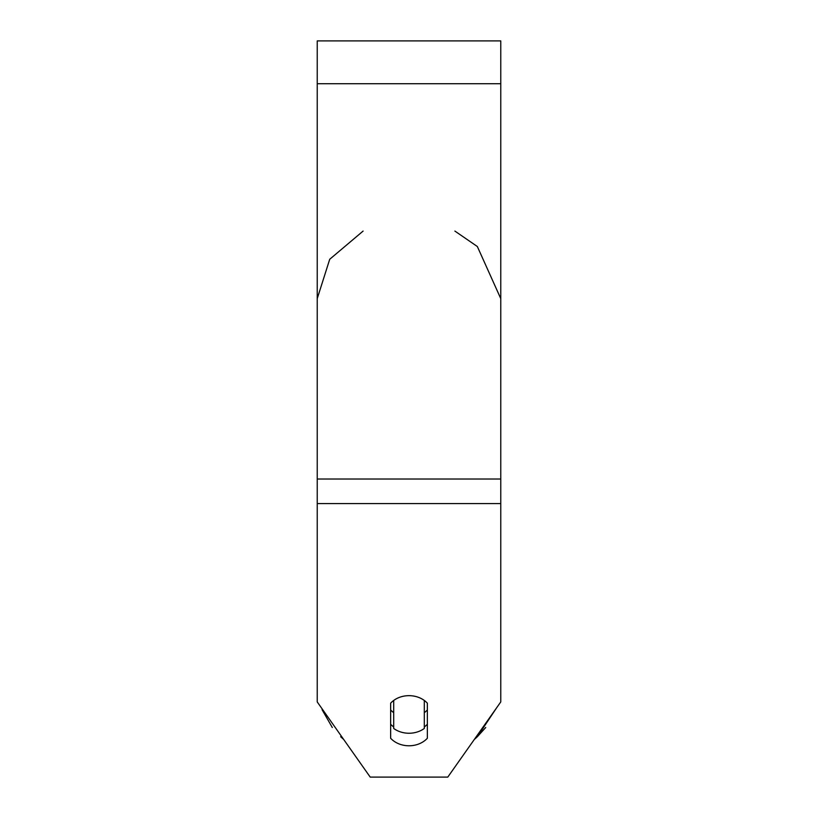 <?xml version="1.0" encoding="UTF-8"?>
<svg xmlns="http://www.w3.org/2000/svg" width="818" height="818" viewBox="0 0 818 818"><rect width="100%" height="100%" fill="white"/><g stroke="black" fill="none" stroke-linecap="round" stroke-linejoin="round"><path stroke-width="1.23" d="M409 733.245A22.945 18.794 0 0 1 393.703 728.46L393.703 700.443A22.945 18.794 0 0 1 409 695.658A22.945 18.794 0 0 1 424.297 700.443L424.297 728.46A22.945 18.794 0 0 1 409 733.245M393.703 712.672A22.945 18.794 0 0 1 390.646 709.942M427.354 709.942A22.945 18.794 0 0 1 424.297 712.672M500.769 503.581L500.769 40.9L317.231 40.9L317.231 701.926L370.217 777.1L447.783 777.1L500.769 701.926L500.769 503.581L317.231 503.581M427.354 703.183L427.354 738.255A22.945 18.794 0 0 1 409 745.781A22.945 18.794 0 0 1 390.646 738.255L390.646 703.183A22.945 18.794 0 0 1 427.354 703.183M424.297 726.957A22.945 18.794 180 0 0 427.354 724.227M390.646 724.227A22.945 18.794 180 0 0 393.703 726.957M317.231 298.621L329.726 259.265L363.11 231.075M500.769 298.621L477.344 246.525L454.89 231.075M500.769 83.722L317.231 83.722M500.769 479.021L317.231 479.021M321.341 707.754L343.683 739.452L340.646 736.721M476.567 737.458L474.317 739.452L477.344 736.721L496.659 707.764M485.708 727.499L477.354 736.721M332.292 727.499L322.077 709.687"/></g></svg>
